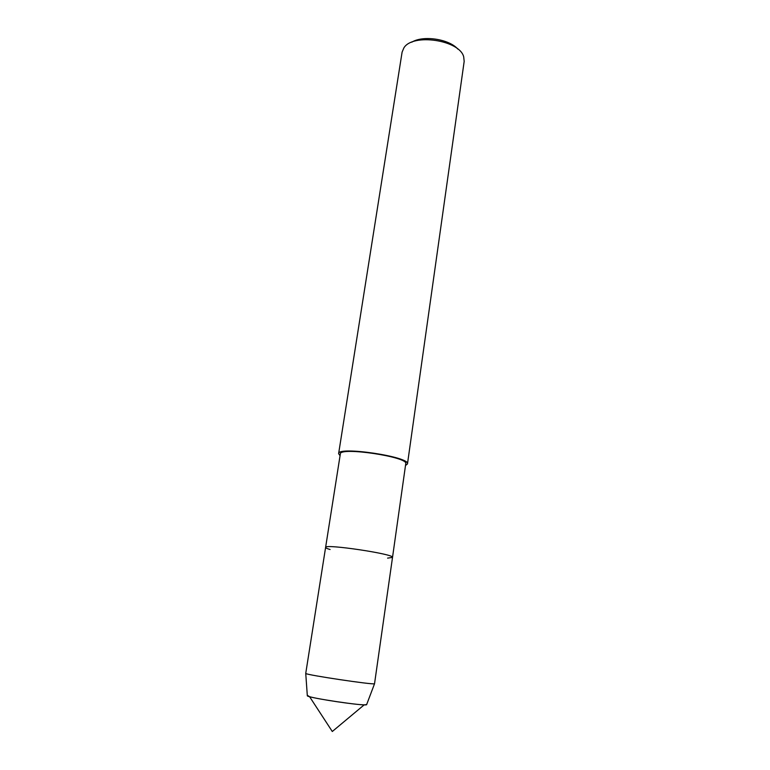 <?xml version="1.0" encoding="UTF-8"?>
<svg xmlns="http://www.w3.org/2000/svg" width="770" height="770" viewBox="0 0 770 770"><rect width="100%" height="100%" fill="white"/><g stroke="black" fill="none" stroke-linecap="round" stroke-linejoin="round"><path stroke-width="1.16" d="M366.741 704.579L364.21 704.839C355.326 704.771 318.077 699.208 309.569 696.677L307.288 695.262L307.326 695.849C308.395 697.89 364.98 706.34 366.597 704.704L366.741 704.579M457.852 49.097C449.131 38.972 423.038 35.073 411.738 42.206M405.501 465.503L407.474 463.944L464.175 61.388L463.694 56.816C459.661 40.021 412.662 32.995 403.894 47.884L402.104 52.11L338.617 453.646L340.061 455.725M407.474 463.944C410.68 456.831 337.645 445.917 338.617 453.646M387.599 558.115L392.517 557.403L405.752 463.704C408.774 456.937 339.435 446.581 340.34 453.925L325.604 547.403C325.575 547.922 327.067 548.625 330.099 549.52M325.604 547.403C324.083 543.553 395.097 554.169 392.517 557.403C395.097 554.169 324.083 543.553 325.604 547.403L305.738 673.404L307.326 695.849M392.517 557.403L374.528 683.779C372.988 684.915 306.999 675.059 305.863 673.519M364.21 704.839L332.293 731.5L309.569 696.667M374.528 683.779L366.597 704.704"/></g></svg>
